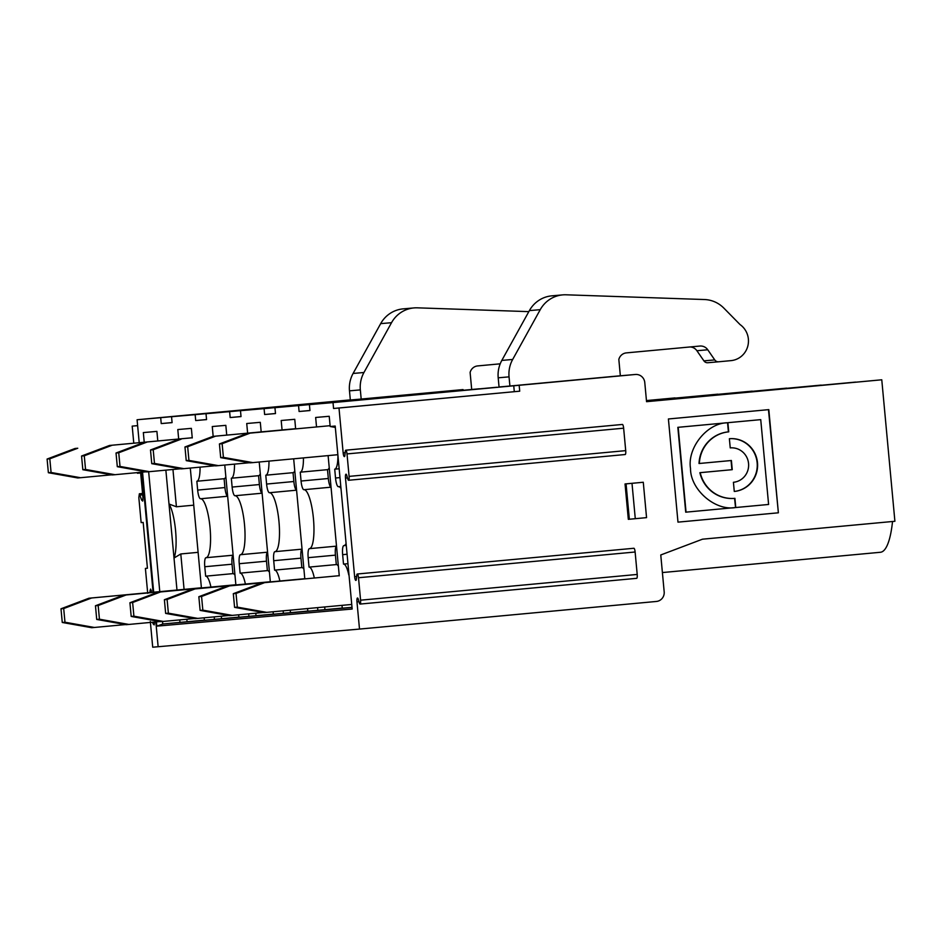 <?xml version="1.0" encoding="UTF-8"?>
<svg xmlns="http://www.w3.org/2000/svg" width="942" height="942" viewBox="0 0 942 942"><rect width="100%" height="100%" fill="white"/><g stroke="black" fill="none" stroke-linecap="round" stroke-linejoin="round"><path stroke-width="1.41" d="M345.785 450.194L622.403 424.453A3.827 0.883 84.7 0 1 623.639 428.186L347.009 453.926A3.827 0.883 84.7 0 0 345.785 450.194A3.827 0.883 84.7 0 0 345.349 450.888L344.925 455.198A3.827 0.883 84.7 0 1 344.383 456.611A3.827 0.883 84.7 0 1 343.159 452.878L338.99 408.004L333.562 408.475L333.021 402.587L309.412 404.648L309.953 410.547L299.097 411.501L298.555 405.602L274.946 407.674L275.488 413.562L264.631 414.515L264.09 408.628L240.481 410.688L241.022 416.588L230.166 417.542L229.624 411.642L206.015 413.715L206.557 419.602L195.7 420.556L195.159 414.668L171.55 416.729L172.092 422.628L161.235 423.582L160.693 417.683L137.085 419.755L139.192 442.505M141.948 472.189L153.087 592.247M155.842 621.932L158.138 646.73L359.503 629.079L356.971 601.879A3.827 0.883 84.7 0 1 357.501 598.005A3.827 0.883 84.7 0 1 358.301 599.3L359.514 603.469A3.827 0.883 84.7 0 0 360.056 604.069L636.674 578.329A3.827 0.883 84.7 0 0 637.204 574.443L360.586 600.184A3.827 0.883 84.7 0 1 360.056 604.069M360.586 600.184L358.502 577.74A3.827 0.883 84.7 0 0 357.265 574.008L633.884 548.268A3.827 0.883 84.7 0 1 635.12 552L637.204 574.443M347.516 477.9L345.49 478.077L354.639 576.704A3.827 0.883 84.7 0 0 355.876 580.425A3.827 0.883 84.7 0 0 356.417 579L356.841 574.691A3.827 0.883 84.7 0 1 357.265 574.008M345.49 478.077A3.827 0.883 84.7 0 1 346.008 474.191A3.827 0.883 84.7 0 1 346.809 475.498L348.022 479.666A3.827 0.883 84.7 0 0 348.575 480.267L625.194 454.527A3.827 0.883 84.7 0 0 625.712 450.641L349.093 476.381A3.827 0.883 84.7 0 1 348.575 480.267M347.009 453.926L349.093 476.381M316.536 426.938L315.652 417.471L329.229 416.282L330.171 426.502L335.199 426.055L352.167 609.027L156.819 626.147L156.419 621.873M153.676 592.2L142.536 472.13M144.208 442.045L143.337 432.578L156.902 431.389L157.797 440.962M178.674 439.019L177.803 429.552L191.367 428.363L192.25 437.948M213.139 436.005L212.268 426.538L225.833 425.348L226.716 434.921M247.605 432.979L246.733 423.511L260.298 422.322L261.181 431.907M282.07 429.964L281.187 420.497L294.764 419.308L295.647 428.881M154.464 622.061L154.17 624.899L153.087 623.851L154.453 623.722M143.184 522.433L141.147 522.598L138.839 497.67L139.357 493.796L141.606 500.049L142.972 499.919M147.435 568.203L145.398 568.415L147.435 568.238L143.184 522.421L141.147 522.598M147.717 593.342L145.398 568.415M158.138 646.73L152.71 647.201L150.32 621.473M674.99 397.913L646.447 400.574L674.99 397.913M350.318 399.879L137.085 419.755M133.764 443.011L132.198 426.125L137.626 425.619M140.594 472.307L142.925 497.458L142.678 501.085L141.606 500.049M731.063 460.532L731.91 469.705L699.871 472.684A33.382 32.487 85 0 0 734.407 498.377A33.382 32.487 85 0 0 734.572 498.365L735.549 507.526M699.871 472.684L700.212 472.66A33.382 32.487 85 0 0 734.748 498.353A33.382 32.487 85 0 0 734.913 498.33L735.761 507.502C715.319 511.365 690.298 489.675 690.51 468.398C687.165 448.239 706.535 423.476 726.847 422.781L677.84 427.338L726.847 422.781M727.554 422.723L760.736 419.637L727.554 422.723L728.402 431.872A33.382 32.487 85 0 0 699.023 463.511L731.404 460.508L732.252 469.669L700.212 472.66M728.402 431.872L728.743 431.848A33.382 32.487 85 0 0 699.364 463.488M730.238 447.897L729.379 438.725A26.482 25.764 -95 0 1 729.52 438.713A26.482 25.764 -95 0 1 757.498 462.769A26.482 25.764 -95 0 1 734.277 491.453L733.418 482.28A17.274 16.803 85 0 0 748.56 463.582A17.274 16.803 85 0 0 730.321 447.886A17.274 16.803 85 0 0 730.238 447.897L730.321 447.886M760.736 419.637L768.601 504.465L685.717 512.177L677.84 427.338M686.047 512.142L678.181 427.315M778.375 512.801L768.813 409.629L668.408 418.978L677.981 522.139L778.375 512.801L768.472 409.664M677.981 522.139L778.045 512.837M646.53 401.539L855.654 382.087L646.53 401.457M309.412 404.648L479.278 388.787L298.555 405.602M646.542 401.633L881.771 379.791L894.9 521.279L702.496 539.189L660.766 554.968L664.181 591.812A8.878 8.643 85 0 1 656.397 601.455L359.503 629.079M635.391 374.48A8.878 8.643 85 0 0 635.344 374.48L611.735 376.553A8.878 8.643 -95 0 1 611.782 376.541L635.391 374.48A8.878 8.643 85 0 1 644.775 382.523L646.553 401.681L881.771 379.791M892.533 521.503A85.852 19.747 84.7 0 1 880.429 552.271L662.403 572.559M496.846 387.303L445.213 392.049L496.846 387.244M562.727 294.881A29.602 28.813 -95 0 0 540.249 309.659L512.672 359.467A29.602 28.813 -95 0 0 509.045 376.859L509.905 386.02L499.048 386.974L498.2 377.813A29.602 28.813 -95 0 1 501.815 360.421L529.392 310.613A29.602 28.813 -95 0 1 551.871 295.835L562.727 294.881A29.602 28.813 -95 0 1 566.13 294.799L704.463 299.532A29.602 28.813 -95 0 1 723.868 308.128L740.035 324.554A19.829 19.299 -95 0 1 731.192 360.609L718.687 361.775A4.439 4.321 85 0 0 718.687 361.775L707.819 362.729A4.439 4.321 85 0 0 707.831 362.729L718.64 361.787M333.562 408.475L519.713 391.189L519.172 385.29L333.021 402.587M514.285 391.66L513.743 385.761M682.291 347.68L699.894 346.044A8.878 8.643 -95 0 1 699.941 346.044A8.878 8.643 -95 0 1 707.76 349.776L696.903 350.73L703.909 360.868A4.439 4.321 85 0 0 707.819 362.729M707.76 349.776L714.754 359.915A4.439 4.321 85 0 0 718.664 361.775M696.903 350.73A8.878 8.643 85 0 0 690.027 346.962M682.291 347.692L626.371 352.885A8.878 8.643 85 0 0 618.835 359.455L620.342 375.787M611.735 376.553L509.905 386.02M623.639 428.186L625.712 450.641M626.065 483.87L643.28 482.257L625.041 483.952L626.065 483.87L629.35 519.242L635.285 518.689L632 483.317M625.041 483.952L628.326 519.336L629.35 519.242M643.28 482.257L646.553 517.629L635.285 518.689M717.804 394.262L646.459 400.715M752.269 391.236L646.471 400.892M786.735 388.222L646.495 401.08M821.2 385.196L646.506 401.268M463.017 389.576A8.878 8.643 -95 0 1 463.064 389.576L361.186 399.055L360.339 389.894A29.602 28.813 -95 0 1 363.953 372.502L391.531 322.694A29.602 28.813 -95 0 1 414.009 307.916A29.602 28.813 -95 0 1 417.424 307.834L528.815 311.637M360.339 389.894L349.482 390.848A29.602 28.813 -95 0 1 353.097 373.456L380.674 323.636A29.602 28.813 -95 0 1 403.152 308.87L414.009 307.916M349.482 390.848L350.33 400.009L361.186 399.055M500.202 363.824L477.665 365.92A8.878 8.643 85 0 0 470.117 372.479L471.636 388.822M272.886 407.156L334.704 401.457L272.886 407.156M646.471 400.797L717.792 394.168M171.55 416.729L341.416 400.868L160.693 417.683M729.379 438.725A26.482 25.764 -95 0 1 757.144 462.734A26.482 25.764 -95 0 1 734.277 491.453M338.99 408.004L519.713 391.189M519.172 385.29L635.344 374.48M727.895 422.687L728.743 431.848M220.687 457.624L223.407 457.388L252.821 462.616L250.113 462.852L220.687 457.624L219.427 443.941L247.381 433.379L330.1 425.69L247.381 433.379M252.821 462.616L337.848 454.703M250.089 433.132L222.135 443.706L223.407 457.388M222.135 443.706L219.427 443.941M236.03 593.448L233.31 593.684L261.264 583.122L263.984 582.886L236.03 593.448L237.302 607.131L266.716 612.359L351.743 604.446M263.984 582.886L261.264 583.122M233.31 593.684L234.582 607.366L237.302 607.131M266.716 612.359L264.007 612.594L234.582 607.366M218.356 465.631L215.647 465.878L186.233 460.638L188.942 460.402L218.356 465.631L249.477 462.734M184.962 446.967L212.916 436.393L215.624 436.158L187.67 446.72L184.962 446.967L186.233 460.638M212.916 436.393L295.635 428.692M215.624 436.158L295.635 428.716M187.67 446.72L188.942 460.402M201.564 596.474L198.844 596.71L226.798 586.136L229.518 585.9L201.564 596.474L202.836 610.145L232.25 615.385L263.371 612.488M229.518 585.9L339.25 575.692L226.798 586.136M198.844 596.71L200.116 610.392L202.836 610.145M232.25 615.385L229.542 615.621L200.116 610.392M183.89 468.657L181.182 468.892L151.768 463.664L154.476 463.429L183.89 468.657L215.011 465.76M150.496 449.982L178.45 439.419L181.158 439.172L153.205 449.746L150.496 449.982L151.768 463.664M178.45 439.419L181.158 439.172M153.205 449.746L154.476 463.429M167.099 599.489L164.391 599.724L192.345 589.162L195.053 588.927L167.099 599.489L168.371 613.171L197.785 618.399L228.906 615.503M195.053 588.927L304.796 578.706L192.345 589.162M164.391 599.724L165.651 613.407L168.371 613.171M197.785 618.399L195.076 618.635L165.651 613.407M149.437 471.671L146.716 471.918L117.303 466.679L120.011 466.443L149.437 471.671L180.546 468.775M116.031 453.008L143.985 442.434L146.693 442.198L118.739 452.761L116.031 453.008L117.303 466.679M143.985 442.434L146.693 442.198M118.739 452.761L120.011 466.443M132.634 602.515L129.925 602.75L157.879 592.177L160.587 591.941L132.634 602.515L133.905 616.186L163.319 621.426L194.441 618.529M160.587 591.941L270.33 581.732L157.879 592.177M129.925 602.75L131.185 616.433L133.905 616.186M163.319 621.426L160.611 621.661L131.185 616.433M114.971 474.697L112.251 474.933L82.837 469.705L85.545 469.469L114.971 474.697L146.081 471.801M81.565 456.022L109.519 445.46L112.228 445.213L84.274 455.787L81.565 456.022L82.837 469.705M109.519 445.46L192.239 437.759M112.228 445.213L192.239 437.771M84.274 455.787L85.545 469.469M98.168 605.529L95.46 605.765L123.414 595.203L126.122 594.967L98.168 605.529L99.44 619.212L128.854 624.44L159.975 621.543M126.122 594.967L235.865 584.746L123.414 595.203M95.46 605.765L96.72 619.447L99.44 619.212M128.854 624.44L126.146 624.676L96.72 619.447M80.506 477.712L77.786 477.959L48.372 472.719L51.08 472.484L80.506 477.712L111.615 474.815M47.1 459.048L75.054 448.474L77.762 448.239L49.808 458.801L47.1 459.048L48.372 472.719M75.054 448.474L77.762 448.239M49.808 458.801L51.08 472.484M63.703 608.556L60.994 608.791L88.948 598.217L91.657 597.982L63.703 608.556L64.974 622.226L94.388 627.466L125.51 624.57M91.657 597.982L201.4 587.773L88.948 598.217M60.994 608.791L62.266 622.474L64.974 622.226M94.388 627.466L91.68 627.702L62.266 622.474M137.626 425.643L132.198 426.125M136.908 472.648L137.461 473.261L137.885 472.566M151.721 592.377L150.532 589.068L149.802 592.553M152.616 622.226L153.087 623.851M172.951 469.481L176.413 506.784L169.007 504.005A29.602 6.806 84.7 0 1 175.577 530.664A29.602 6.806 84.7 0 1 174.011 558.041L180.793 553.955L184.079 589.374M165.863 470.14L176.978 590.033M179.757 619.895L179.981 622.403L204.402 620.142M198.114 552.342L180.793 553.955M176.413 506.784L193.734 505.171M156.819 626.147L162.778 624.004L352.014 607.425M148.648 471.742L159.775 591.635M162.542 621.484L162.778 624.004L179.981 622.403M161.235 423.582L172.092 422.569M264.631 414.515L275.488 413.514M274.946 407.674L444.812 391.801L264.09 408.628M299.097 411.501L309.953 410.488M375.882 397.901L195.159 414.668M195.7 420.556L206.557 419.543M206.015 413.715L375.882 397.842M410.347 394.886L229.624 411.642M230.166 417.542L241.022 416.529M240.481 410.688L410.347 394.828M462.381 390.318L410.747 395.075L462.381 390.271M646.518 401.351L821.188 385.101M358.996 399.384L307.351 404.13L358.984 399.326M646.483 400.986L752.258 391.142M393.462 396.358L341.816 401.115L393.45 396.311M646.506 401.174L786.723 388.128M427.927 393.344L376.282 398.089L427.915 393.285M335.317 427.409L330.171 426.502M221.311 616.209L221.547 618.729L204.414 620.26L204.179 617.811M201.411 587.938L190.296 468.056M234.97 575.209A20.724 4.769 84.7 0 0 232.91 573.631L232.038 564.199L204.779 566.743L205.65 576.174A20.724 4.769 84.7 0 1 210.926 587.054M204.779 566.743A8.878 2.049 84.7 0 1 205.992 557.711L205.992 557.711A29.602 6.806 -95.3 0 0 206.004 557.711A29.602 6.806 -95.3 0 0 210.042 527.626A29.602 6.806 -95.3 0 0 200.528 498.765A8.878 2.049 84.7 0 1 197.667 490.099L224.926 487.556A8.878 2.049 84.7 0 0 227.646 496.222M200.057 467.15A20.724 4.769 -95.3 0 1 196.854 481.256L197.667 490.099M255.777 613.195L256.012 615.703L248.912 616.362L238.879 617.245L238.644 614.785M235.877 584.923L224.761 465.042M269.436 572.183A20.724 4.769 84.7 0 0 267.375 570.616L266.492 561.185L239.244 563.716L240.116 573.148A20.724 4.769 84.7 0 1 245.391 584.04M239.244 563.716A8.878 2.049 84.7 0 1 240.457 554.697L240.457 554.697A29.602 6.806 -95.3 0 0 240.469 554.697A29.602 6.806 -95.3 0 0 244.508 524.612A29.602 6.806 -95.3 0 0 234.994 495.739A8.878 2.049 84.7 0 1 232.132 487.073L259.391 484.541A8.878 2.049 84.7 0 0 262.111 493.196L234.994 495.739M234.511 464.135A20.724 4.769 -95.3 0 1 231.32 478.23L232.132 487.073M290.242 610.169L290.477 612.689L273.345 614.219L273.109 611.77M270.342 581.897L259.215 462.016M303.901 569.168A20.724 4.769 84.7 0 0 301.84 567.59L300.957 558.159L273.71 560.702L274.581 570.134A20.724 4.769 84.7 0 1 279.856 581.014M273.71 560.702A8.878 2.049 84.7 0 1 274.923 551.671L274.923 551.671A29.602 6.806 -95.3 0 0 274.934 551.671A29.602 6.806 -95.3 0 0 278.973 521.585A29.602 6.806 -95.3 0 0 269.459 492.725A8.878 2.049 84.7 0 1 266.598 484.058L293.857 481.515A8.878 2.049 84.7 0 0 296.577 490.181L269.459 492.725M268.976 461.109A20.724 4.769 -95.3 0 1 265.785 475.215L266.598 484.058M324.684 606.966L324.943 609.662L317.843 610.322L307.81 611.205L307.563 608.556M352.014 607.331L342.264 608.179L342.005 605.353M339.273 575.856L328.11 455.61M347.08 554.249L342.641 554.661L343.512 564.093A20.724 4.769 84.7 0 1 348.787 574.973M342.641 554.661A8.878 2.049 84.7 0 1 343.854 545.642A8.878 2.049 84.7 0 1 343.854 545.63A29.602 6.806 -95.3 0 0 343.865 545.63A29.602 6.806 -95.3 0 0 346.091 543.499M340.98 488.392A29.602 6.806 -95.3 0 0 338.39 486.684A8.878 2.049 84.7 0 1 335.529 478.018L339.98 477.606M337.919 455.375A20.724 4.769 -95.3 0 1 334.716 469.175A20.724 4.769 -95.3 0 0 334.716 469.175L335.529 478.018M304.808 578.883L293.668 458.813M338.366 566.142A20.724 4.769 84.7 0 0 336.306 564.576L335.423 555.144L308.175 557.676L309.047 567.108A20.724 4.769 84.7 0 1 314.322 577.999M308.175 557.676A8.878 2.049 84.7 0 1 309.388 548.656L309.388 548.656A29.602 6.806 -95.3 0 0 309.4 548.656A29.602 6.806 -95.3 0 0 313.439 518.571A29.602 6.806 -95.3 0 0 303.925 489.699A8.878 2.049 84.7 0 1 301.063 481.032L328.322 478.501A8.878 2.049 84.7 0 0 331.042 487.155M303.442 457.906A20.724 4.769 -95.3 0 1 300.251 472.189A20.724 4.769 -95.3 0 0 300.251 472.189L301.063 481.032M225.845 476.817A20.724 4.769 84.7 0 1 224.114 478.713L196.854 481.256L224.102 478.713L224.926 487.556M260.31 473.791A20.724 4.769 84.7 0 1 258.567 475.698L231.32 478.23L258.567 475.698L259.391 484.541M294.775 470.776A20.724 4.769 84.7 0 1 293.033 472.672L265.785 475.215L293.033 472.672L293.857 481.515M329.241 467.75A20.724 4.769 84.7 0 1 327.498 469.658L300.251 472.189L327.498 469.658L328.322 478.501M324.943 609.662L342.252 608.061M290.477 612.689L307.798 611.075M256.012 615.703L273.333 614.102M221.547 618.729L238.868 617.116M336.306 564.576L309.047 567.108M335.423 555.144A8.878 2.049 84.7 0 1 336.518 546.148L309.412 548.656L336.518 546.136M301.84 567.59L274.581 570.134M300.957 558.159A8.878 2.049 84.7 0 1 302.052 549.174M267.375 570.616L240.116 573.148M266.492 561.185A8.878 2.049 84.7 0 1 267.587 552.189L240.481 554.697M232.91 573.631L205.65 576.174M232.038 564.199A8.878 2.049 84.7 0 1 233.121 555.215L206.015 557.711L233.121 555.191M347.963 563.681L343.512 564.093M334.716 469.175L339.155 468.763L334.716 469.175M509.045 376.859L498.2 377.813M714.754 359.915L703.909 360.868M540.249 309.659L529.392 310.613M512.672 359.467L501.815 360.421M363.953 372.502L353.097 373.456M391.531 322.694L380.674 323.636M343.159 452.878L345.172 452.69M354.639 576.692L356.665 576.504M358.996 601.702L356.983 601.891M635.12 552L358.502 577.74M186.846 619.235L187.081 621.744M214.446 619.377L214.223 616.869M248.912 616.362L248.688 613.854M283.377 613.336L283.153 610.828M317.843 610.322L317.595 607.625M227.646 496.234L200.528 498.765M331.042 487.179L303.925 489.699M274.946 551.671L302.052 549.151L274.934 551.671M343.865 545.63L346.267 545.406L343.865 545.63M340.792 486.461L338.39 486.684M150.002 590.528L151.368 590.399M142.678 494.844L140.158 495.08M140.652 472.966L137.461 473.273M240.469 554.697L267.587 552.177M142.56 493.49L139.357 493.785"/></g></svg>
